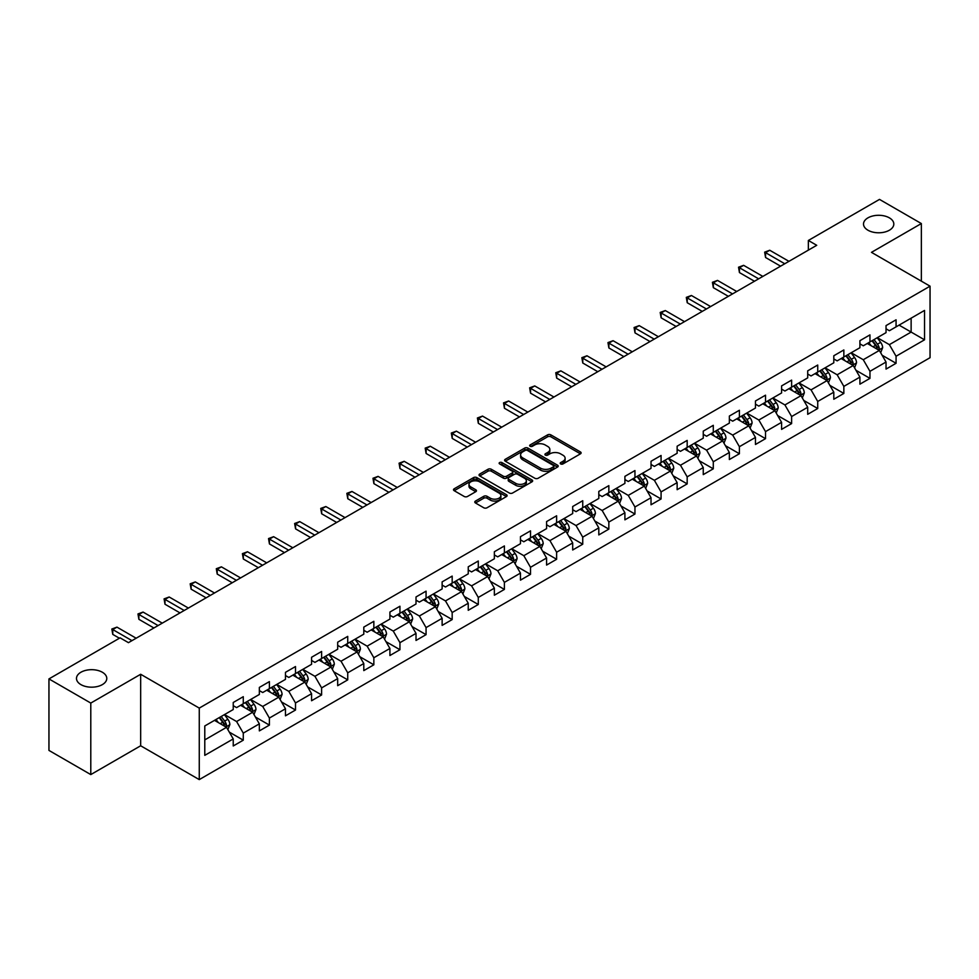 <?xml version="1.0" encoding="UTF-8"?>
<svg xmlns="http://www.w3.org/2000/svg" width="979" height="979" viewBox="0 0 979 979"><rect width="100%" height="100%" fill="white"/><g stroke="black" fill="none" stroke-linecap="round" stroke-linejoin="round"><path stroke-width="1.47" d="M560.686 463.924A1.628 0.942 0 0 0 562.986 463.924L580.437 453.84A2.325 1.346 0 0 0 581.122 452.898A2.325 1.346 0 0 0 580.437 451.943L550.871 434.872A2.325 1.346 0 0 0 547.579 434.872L530.128 444.943A1.628 0.942 0 0 0 529.651 445.616A1.628 0.942 0 0 0 530.128 446.277A1.628 0.942 0 0 0 532.429 446.277L534.681 444.968A7.44 4.295 0 0 1 545.205 444.968L547.665 446.4A7.44 4.295 0 0 1 549.843 449.434A7.44 4.295 0 0 1 547.665 452.469L545.401 453.766A1.628 0.942 0 0 0 544.924 454.427A1.628 0.942 0 0 0 545.401 455.1A1.628 0.942 0 0 0 547.702 455.1L549.965 453.791A7.44 4.295 0 0 1 560.477 453.791L562.949 455.211A7.44 4.295 0 0 1 565.116 458.245A7.44 4.295 0 0 1 562.949 461.28L560.686 462.59A1.628 0.942 0 0 0 560.208 463.251A1.628 0.942 0 0 0 560.686 463.924L560.686 462.59M102.342 672.243A15.15 8.75 0 0 0 85.834 670.346A15.15 8.75 0 0 0 76.484 678.423A15.15 8.75 0 0 0 80.914 684.615A15.15 8.75 0 0 0 97.435 686.512A15.15 8.75 0 0 0 106.784 678.423A15.15 8.75 0 0 0 102.342 672.243M889.373 217.852A15.15 8.75 0 0 0 872.864 215.955A15.15 8.75 0 0 0 863.515 224.032A15.15 8.75 0 0 0 867.957 230.224A15.15 8.75 0 0 0 884.465 232.121A15.15 8.75 0 0 0 893.815 224.032A15.15 8.75 0 0 0 889.373 217.852M475.451 501.077A2.325 1.346 0 0 0 474.778 502.031A2.325 1.346 0 0 0 475.451 502.973L483.748 507.771A2.325 1.346 0 0 0 487.04 507.771L506.424 496.573A2.325 1.346 0 0 0 507.11 495.619A2.325 1.346 0 0 0 506.424 494.676L476.846 477.605A2.325 1.346 0 0 0 473.567 477.605L454.183 488.79A2.325 1.346 0 0 0 453.497 489.745A2.325 1.346 0 0 0 454.183 490.687L464.205 496.475A2.325 1.346 0 0 0 467.485 496.475L475.782 491.691A2.325 1.346 0 0 0 476.467 490.736A2.325 1.346 0 0 0 475.782 489.794L470.813 486.918A6.217 3.586 0 0 1 468.99 484.385A6.217 3.586 0 0 1 472.833 481.068A6.217 3.586 0 0 1 479.6 481.852L499.07 493.086A6.217 3.586 0 0 1 500.893 495.619A6.217 3.586 0 0 1 497.063 498.935A6.217 3.586 0 0 1 490.283 498.164L487.04 496.292A2.325 1.346 0 0 0 483.748 496.292L475.451 501.077L475.451 502.973M140.67 674.274L90.79 703.069L48.95 678.912L48.95 750.416L90.79 774.585L140.67 745.778L199.263 779.602L199.263 708.098L140.67 674.274L140.67 745.778M921.349 281.144L921.349 223.555L871.469 252.349L930.05 286.174L199.263 708.098M921.349 223.555L879.497 199.398L808.36 240.467L808.36 250.134M48.95 678.912L120.087 637.843L128.457 642.665L816.731 245.301L808.36 240.467M534.852 478.266A2.325 1.346 0 0 0 538.132 478.266L557.516 467.069A2.325 1.346 0 0 0 558.201 466.126A2.325 1.346 0 0 0 557.516 465.172L527.95 448.101A2.325 1.346 0 0 0 524.658 448.101L505.274 459.298A2.325 1.346 0 0 0 504.589 460.24A2.325 1.346 0 0 0 505.274 461.195L534.852 478.266M500.257 464.266A1.628 0.942 0 0 1 501.909 464.499L531.94 481.839L512.592 493.012A2.325 1.346 0 0 1 509.3 493.012L479.722 475.941L479.722 474.044A2.325 1.346 0 0 0 479.049 474.999A2.325 1.346 0 0 0 479.722 475.941M479.722 474.044L488.019 469.259A2.325 1.346 0 0 1 491.311 469.259L503.304 476.173A2.325 1.346 0 0 0 506.596 476.173L512.09 473.004A2.325 1.346 0 0 0 512.776 472.049A2.325 1.346 0 0 0 512.09 471.107L499.608 463.899A1.628 0.942 0 0 1 499.131 463.226A1.628 0.942 0 0 1 500.134 462.369A1.628 0.942 0 0 1 501.909 462.565L531.976 479.93A2.325 1.346 0 0 1 532.649 480.873A2.325 1.346 0 0 1 531.976 481.827L531.976 479.93M199.263 779.602L930.05 357.69L930.05 286.174M229.306 732.108L243.281 740.173L243.281 733.124L259.349 723.848L259.349 730.897L269.396 725.096L269.396 718.048L285.464 708.772L285.464 715.82L295.499 710.032L295.499 702.971L311.567 693.695L311.567 700.744L321.614 694.955L321.614 687.894L337.682 678.618L337.682 685.679L347.729 679.879L347.729 672.818L363.796 663.542L363.796 670.603L373.843 664.802L373.843 657.741L389.911 648.465L389.911 655.526L399.946 649.726L399.946 642.665L416.014 633.389L416.014 640.45L426.061 634.649L426.061 627.6L442.129 618.312L442.129 625.373L452.176 619.572L452.176 612.524L468.243 603.248L468.243 610.296L478.29 604.496L478.29 597.447L494.358 588.171L494.358 595.22L504.393 589.419L504.393 582.37L520.461 573.094L520.461 580.143L530.508 574.343L530.508 567.294L546.576 558.018L546.576 565.067L556.623 559.278L556.623 552.217L572.691 542.941L572.691 549.99L582.738 544.202L582.738 537.141L598.805 527.865L598.805 534.926L608.84 529.125L608.84 522.064L624.908 512.788L624.908 519.849L634.955 514.048L634.955 506.987L651.023 497.711L651.023 504.772L661.07 498.972L661.07 491.911L677.138 482.635L677.138 489.696L687.172 483.895L687.172 476.846L703.252 467.558L703.252 474.619L713.287 468.819L713.287 461.77L729.355 452.494L729.355 459.543L739.402 453.742L739.402 446.693L755.47 437.417L755.47 444.466L765.517 438.665L765.517 431.617L781.585 422.341L781.585 429.389L791.619 423.589L791.619 416.54L807.699 407.264L807.699 414.313L817.734 408.512L817.734 401.463L833.802 392.187L833.802 399.236L843.849 393.448L843.849 386.387L859.917 377.111L859.917 384.172L869.964 378.371L869.964 371.31L886.032 362.034L886.032 369.095L896.066 363.295L896.066 356.234L924.531 339.811L924.531 310.429L911.131 318.163L911.131 332.077L924.531 339.811M243.281 740.173L233.235 745.974L233.235 738.925L204.782 755.347L204.782 725.965L233.235 709.542L233.235 702.494L243.281 696.693L243.281 703.742L259.349 694.466L259.349 687.417L269.396 681.617L269.396 688.665L285.464 679.389L285.464 672.34L295.499 666.54L295.499 673.589L311.567 664.313L311.567 657.264L321.614 651.463L321.614 658.524L337.682 649.236L337.682 642.187L347.729 636.387L347.729 643.448L363.796 634.172L363.796 627.111L373.843 621.31L373.843 628.371L389.911 619.095L389.911 612.034L399.946 606.234L399.946 613.295L416.014 604.019L416.014 596.957L426.061 591.157L426.061 598.218L442.129 588.942L442.129 581.881L452.176 576.093L452.176 583.141L468.243 573.865L468.243 566.804L478.29 561.016L478.29 568.065L494.358 558.789L494.358 551.74L504.393 545.939L504.393 552.988L520.461 543.712L520.461 536.663L530.508 530.863L530.508 537.912L546.576 528.636L546.576 521.587L556.623 515.786L556.623 522.835L572.691 513.559L572.691 506.51L582.738 500.71L582.738 507.758L598.805 498.482L598.805 491.434L608.84 485.633L608.84 492.694L624.908 483.406L624.908 476.357L634.955 470.556L634.955 477.617L651.023 468.341L651.023 461.28L661.07 455.48L661.07 462.541L677.138 453.265L677.138 446.204L687.172 440.403L687.172 447.464L703.252 438.188L703.252 431.127L713.287 425.327L713.287 432.388L729.355 423.112L729.355 416.051L739.402 410.262L739.402 417.311L755.47 408.035L755.47 400.974L765.517 395.186L765.517 402.234L781.585 392.958L781.585 385.91L791.619 380.109L791.619 387.158L807.699 377.882L807.699 370.833L817.734 365.032L817.734 372.081L833.802 362.805L833.802 355.756L843.849 349.956L843.849 357.005L859.917 347.729L859.917 340.68L869.964 334.879L869.964 341.94L886.032 332.652L886.032 325.603L896.066 319.803L896.066 326.864L924.531 310.429M240.601 705.296L252.655 712.247L236.588 721.523L224.534 714.572M233.235 705.675L236.588 707.609L243.281 703.742M236.588 721.523L243.281 733.124M252.655 712.247L259.349 723.848M266.716 690.219L278.77 697.17L262.702 706.446L250.648 699.495M259.349 690.599L262.702 692.532L269.396 688.665M262.702 706.446L269.396 718.048M278.77 697.17L285.464 708.772M292.831 675.143L304.873 682.094L288.805 691.37L276.751 684.419M285.464 675.522L288.805 677.456L295.499 673.589M288.805 691.37L295.499 702.971M304.873 682.094L311.567 693.695M318.934 660.066L330.988 667.017L314.92 676.305L302.866 669.342M311.567 660.446L314.92 662.379L321.614 658.524M314.92 676.305L321.614 687.894M330.988 667.017L337.682 678.618M345.049 644.99L357.102 651.953L341.035 661.229L328.981 654.266M337.682 645.381L341.035 647.303L347.729 643.448M341.035 661.229L347.729 672.818M357.102 651.953L363.796 663.542M371.163 629.913L383.217 636.876L367.149 646.152L355.096 639.189M363.796 630.305L367.149 632.238L373.843 628.371M367.149 646.152L373.843 657.741M383.217 636.876L389.911 648.465M397.278 614.836L409.32 621.8L393.252 631.076L381.198 624.112M389.911 615.228L393.252 617.162L399.946 613.295M393.252 631.076L399.946 642.665M409.32 621.8L416.014 633.389M423.381 599.76L435.435 606.723L419.367 615.999L407.313 609.036M416.014 600.151L419.367 602.085L426.061 598.218M419.367 615.999L426.061 627.6M435.435 606.723L442.129 618.312M449.496 584.683L461.55 591.646L445.482 600.922L433.428 593.959M442.129 585.075L445.482 587.008L452.176 583.141M445.482 600.922L452.176 612.524M461.55 591.646L468.243 603.248M475.61 569.607L487.664 576.57L471.584 585.846L459.543 578.895M468.243 569.998L471.584 571.932L478.29 568.065M471.584 585.846L478.29 597.447M487.664 576.57L494.358 588.171M501.713 554.542L513.767 561.493L497.699 570.769L485.645 563.818M494.358 554.922L497.699 556.855L504.393 552.988M497.699 570.769L504.393 582.37M513.767 561.493L520.461 573.094M527.828 539.466L539.882 546.417L523.814 555.693L511.76 548.742M520.461 539.845L523.814 541.779L530.508 537.912M523.814 555.693L530.508 567.294M539.882 546.417L546.576 558.018M553.943 524.389L565.997 531.34L549.929 540.616L537.875 533.665M546.576 524.768L549.929 526.702L556.623 522.835M549.929 540.616L556.623 552.217M565.997 531.34L572.691 542.941M580.058 509.313L592.099 516.263L576.031 525.552L563.99 518.589M572.691 509.692L576.031 511.625L582.738 507.758M576.031 525.552L582.738 537.141M592.099 516.263L598.805 527.865M606.16 494.236L618.214 501.199L602.146 510.475L590.092 503.512M598.805 494.628L602.146 496.549L608.84 492.694M602.146 510.475L608.84 522.064M618.214 501.199L624.908 512.788M632.275 479.159L644.329 486.122L628.261 495.398L616.207 488.435M624.908 479.551L628.261 481.484L634.955 477.617M628.261 495.398L634.955 506.987M644.329 486.122L651.023 497.711M658.39 464.083L670.444 471.046L654.376 480.322L642.322 473.359M651.023 464.474L654.376 466.408L661.07 462.541M654.376 480.322L661.07 491.911M670.444 471.046L677.138 482.635M684.505 449.006L696.546 455.969L680.478 465.245L668.437 458.282M677.138 449.398L680.478 451.331L687.172 447.464M680.478 465.245L687.172 476.846M696.546 455.969L703.252 467.558M710.607 433.93L722.661 440.893L706.593 450.169L694.539 443.206M703.252 434.321L706.593 436.255L713.287 432.388M706.593 450.169L713.287 461.77M722.661 440.893L729.355 452.494M736.722 418.853L748.776 425.816L732.708 435.092L720.654 428.141M729.355 419.245L732.708 421.178L739.402 417.311M732.708 435.092L739.402 446.693M748.776 425.816L755.47 437.417M762.837 403.789L774.891 410.739L758.823 420.015L746.769 413.065M755.47 404.168L758.823 406.101L765.517 402.234M758.823 420.015L765.517 431.617M774.891 410.739L781.585 422.341M788.952 388.712L800.993 395.663L784.925 404.939L772.884 397.988M781.585 389.091L784.925 391.025L791.619 387.158M784.925 404.939L791.619 416.54M800.993 395.663L807.699 407.264M815.054 373.635L827.108 380.586L811.04 389.862L798.986 382.911M807.699 374.015L811.04 375.948L817.734 372.081M811.04 389.862L817.734 401.463M827.108 380.586L833.802 392.187M841.169 358.559L853.223 365.51L837.155 374.786L825.101 367.835M833.802 358.938L837.155 360.872L843.849 357.005M837.155 374.786L843.849 386.387M853.223 365.51L859.917 377.111M867.284 343.482L879.338 350.433L863.27 359.721L851.216 352.758M859.917 343.862L863.27 345.795L869.964 341.94M863.27 359.721L869.964 371.31M879.338 350.433L886.032 362.034M899.089 325.126L911.131 332.077L889.373 344.645L877.319 337.682M886.032 328.797L889.373 330.731L896.066 326.864M889.373 344.645L896.066 356.234M90.79 703.069L90.79 774.585M204.782 739.891L226.541 727.324L214.487 720.36M226.541 727.324L233.235 738.925M882.091 355.218L896.066 363.295M855.989 370.295L869.964 378.371M829.874 385.371L843.849 393.448M803.759 400.448L817.734 408.512M777.644 415.524L791.619 423.589M751.542 430.601L765.517 438.665M725.427 445.678L739.402 453.742M699.312 460.754L713.287 468.819M673.197 475.831L687.172 483.895M647.095 490.907L661.07 498.972M620.98 505.972L634.955 514.048M594.865 521.048L608.84 529.125M568.75 536.125L582.738 544.202M542.647 551.201L556.623 559.278M516.533 566.278L530.508 574.343M490.418 581.355L504.393 589.419M464.315 596.431L478.29 604.496M438.2 611.508L452.176 619.572M412.086 626.584L426.061 634.649M385.971 641.661L399.946 649.726M359.868 656.725L373.843 664.802M333.753 671.802L347.729 679.879M307.639 686.879L321.614 694.955M281.524 701.955L295.499 710.032M255.421 717.032L269.396 725.096M561.334 464.144L562.949 463.214A7.44 4.295 0 0 0 565.116 460.179L565.116 458.245M549.843 449.434L549.843 451.368A7.44 4.295 0 0 1 547.665 454.403L546.049 455.321M580.437 451.943L580.437 453.84L550.871 436.805A2.325 1.346 0 0 0 547.579 436.805L530.777 446.51M557.492 467.093L527.95 450.034A2.325 1.346 0 0 0 524.658 450.034L505.311 461.207M553.416 466.787A1.628 0.942 0 0 0 553.894 466.126A1.628 0.942 0 0 0 553.416 465.466L527.461 450.475A1.628 0.942 0 0 0 525.16 450.475L522.774 451.845A7.44 4.295 0 0 0 520.595 454.88A7.44 4.295 0 0 0 522.774 457.915L540.518 468.158A7.44 4.295 0 0 0 551.03 468.158L553.416 466.787L553.416 468.721A1.628 0.942 0 0 0 553.894 468.06L553.894 466.126M520.595 454.88L520.595 456.814A7.44 4.295 0 0 0 522.774 459.849L522.774 457.915M553.416 468.721L551.03 470.091A7.44 4.295 0 0 1 540.518 470.091L522.774 459.849M479.759 475.965L488.019 471.193L488.019 469.259M512.776 472.049L512.776 473.983A2.325 1.346 0 0 1 512.09 474.937L506.596 478.107A2.325 1.346 0 0 1 503.304 478.107L491.311 471.193A2.325 1.346 0 0 0 488.019 471.193M515.749 483.369A6.217 3.586 0 0 0 522.517 484.14A6.217 3.586 0 0 0 526.359 480.824A6.217 3.586 0 0 0 524.536 478.29L517.683 474.325A2.325 1.346 0 0 0 514.391 474.325L508.884 477.507A2.325 1.346 0 0 0 508.211 478.45A2.325 1.346 0 0 0 508.884 479.404L515.749 483.369L515.749 485.303A6.217 3.586 0 0 0 522.517 486.073A6.217 3.586 0 0 0 526.359 482.757L526.359 480.824M508.211 478.45L508.211 480.383A2.325 1.346 0 0 0 508.884 481.338L508.884 479.404M515.749 485.303L508.884 481.338M500.893 495.619L500.893 497.552A6.217 3.586 0 0 1 497.063 500.869A6.217 3.586 0 0 1 490.283 500.098L487.04 498.225A2.325 1.346 0 0 0 483.748 498.225L475.488 502.998M468.99 484.385L468.99 486.318A6.217 3.586 0 0 0 470.813 488.851L470.813 486.918M475.757 491.703L470.813 488.851M506.4 496.586L476.846 479.539A2.325 1.346 0 0 0 473.567 479.539L454.207 490.712M880.659 352.734L882.642 347.716A6.278 3.622 -120 0 0 880.647 342.369L877.184 337.755M871.163 345.722L868.826 342.589M878.359 349.882L879.264 347.986A6.278 3.622 -120 0 0 877.465 344.204L874.014 339.591M872.436 340.508L876.266 345.624A3.194 1.848 60 0 1 876.854 346.59L879.264 347.986M871.995 340.753L875.459 345.367A6.278 3.622 60 0 1 877.257 349.136M784.766 263.755L765.566 252.668L769.751 250.257L788.952 261.344M780.581 266.166L765.566 257.501L765.566 252.668L764.648 252.141L769.751 250.257M765.566 257.501L764.648 252.141M854.545 367.81L856.539 362.793A6.278 3.622 -120 0 0 854.532 357.445L851.081 352.832M845.061 360.798L842.711 357.665M852.256 364.959L853.15 363.062A6.278 3.622 -120 0 0 851.351 359.281L847.9 354.667M846.321 355.585L850.164 360.7A3.194 1.848 60 0 1 850.739 361.667L853.15 363.062M845.893 355.83L849.344 360.443A6.278 3.622 60 0 1 851.143 364.212M828.43 382.875L830.425 377.87A6.278 3.622 -120 0 0 828.418 372.522L824.967 367.908M818.946 375.875L816.596 372.742M826.141 380.023L827.035 378.127A6.278 3.622 -120 0 0 825.236 374.357L821.785 369.744M820.218 370.649L824.049 375.765A3.194 1.848 60 0 1 824.624 376.744L827.035 378.127M819.778 370.906L823.229 375.52A6.278 3.622 60 0 1 825.028 379.289M758.652 278.831L739.451 267.744L743.636 265.333L762.837 276.408M754.466 281.242L739.451 272.578L739.451 267.744L738.533 267.218L743.636 265.333M739.451 272.578L738.533 267.218M732.537 293.908L713.336 282.821L717.521 280.41L736.722 291.485M728.352 296.319L713.336 287.655L713.336 282.821L712.418 282.295L717.521 280.41M713.336 287.655L712.418 282.295M802.315 397.951L804.31 392.934A6.278 3.622 -120 0 0 802.315 387.598L798.852 382.985M792.831 390.951L790.481 387.819M800.027 395.1L800.92 393.203A6.278 3.622 -120 0 0 799.133 389.434L795.67 384.82M794.104 385.726L797.934 390.841A3.194 1.848 60 0 1 798.521 391.82L800.92 393.203M793.663 385.983L797.126 390.597A6.278 3.622 60 0 1 798.913 394.366M776.212 413.028L778.195 408.01A6.278 3.622 -120 0 0 776.2 402.675L772.749 398.061M766.716 406.028L764.379 402.895M773.912 410.177L774.817 408.28A6.278 3.622 -120 0 0 773.018 404.511L769.567 399.897M767.989 400.803L771.819 405.918A3.194 1.848 60 0 1 772.407 406.897L774.817 408.28M767.56 401.06L771.011 405.673A6.278 3.622 60 0 1 772.81 409.442M750.098 428.104L752.092 423.087A6.278 3.622 -120 0 0 750.085 417.752L746.634 413.138M740.614 421.105L738.264 417.972M747.809 425.253L748.702 423.356A6.278 3.622 -120 0 0 746.904 419.587L743.453 414.974M741.886 415.879L745.717 420.994A3.194 1.848 60 0 1 746.292 421.973L748.702 423.356M741.446 416.136L744.897 420.75A6.278 3.622 60 0 1 746.696 424.519M706.422 308.985L687.234 297.897L691.419 295.487L710.607 306.562M702.237 311.395L687.234 302.731L687.234 297.897L686.303 297.371L691.419 295.487M687.234 302.731L686.303 297.371M680.319 324.061L661.119 312.974L665.304 310.551L684.505 321.638M676.134 326.472L661.119 317.808L661.119 312.974L660.201 312.436L665.304 310.551M661.119 317.808L660.201 312.436M654.205 339.138L635.004 328.051L639.189 325.628L658.39 336.715M650.019 341.549L635.004 332.884L635.004 328.051L634.086 327.512L639.189 325.628M635.004 332.884L634.086 327.512M723.983 443.181L725.977 438.164A6.278 3.622 -120 0 0 723.971 432.828L720.52 428.215M714.499 436.181L712.149 433.048M721.694 440.33L722.588 438.433A6.278 3.622 -120 0 0 720.789 434.664L717.338 430.05M715.771 430.956L719.602 436.071A3.194 1.848 60 0 1 720.177 437.038L722.588 438.433M715.331 431.213L718.782 435.826A6.278 3.622 60 0 1 720.581 439.595M628.09 354.202L608.889 343.127L613.074 340.704L632.275 351.791M623.904 356.625L608.889 347.961L608.889 343.127L607.971 342.589L613.074 340.704M608.889 347.961L607.971 342.589M697.88 458.258L699.863 453.24A6.278 3.622 -120 0 0 697.868 447.905L694.405 443.291M688.384 451.258L686.034 448.125M695.579 455.406L696.473 453.51A6.278 3.622 -120 0 0 694.686 449.74L691.223 445.127M689.657 446.032L693.487 451.148A3.194 1.848 60 0 1 694.074 452.114L696.473 453.51M689.216 446.289L692.679 450.891A6.278 3.622 60 0 1 694.466 454.672M601.975 369.279L582.786 358.204L586.972 355.781L606.16 366.868M597.802 371.702L582.786 363.025L582.786 358.204L581.856 357.665L586.972 355.781M582.786 363.025L581.856 357.665M671.765 473.334L673.748 468.317A6.278 3.622 -120 0 0 671.753 462.981L668.302 458.368M662.269 466.322L659.932 463.189M669.465 470.483L670.37 468.586A6.278 3.622 -120 0 0 668.571 464.817L665.12 460.203M663.542 461.109L667.372 466.224A3.194 1.848 60 0 1 667.959 467.191L670.37 468.586M663.113 461.354L666.564 465.967A6.278 3.622 60 0 1 668.363 469.749M575.872 384.355L556.672 373.268L560.857 370.857L580.058 381.945M571.687 386.778L556.672 378.102L556.672 373.268L555.754 372.742L560.857 370.857M556.672 378.102L555.754 372.742M645.65 488.411L647.645 483.393A6.278 3.622 -120 0 0 645.638 478.046L642.187 473.444M636.166 481.399L633.817 478.266M643.362 485.56L644.255 483.663A6.278 3.622 -120 0 0 642.457 479.881L639.006 475.28M637.439 476.186L641.269 481.301A3.194 1.848 60 0 1 641.845 482.268L644.255 483.663M636.999 476.43L640.45 481.044A6.278 3.622 60 0 1 642.248 484.825M549.757 399.432L530.557 388.345L534.742 385.934L553.943 397.021M545.572 401.855L530.557 393.179L530.557 388.345L529.639 387.819L534.742 385.934M530.557 393.179L529.639 387.819M619.536 503.487L621.53 498.47A6.278 3.622 -120 0 0 619.523 493.122L616.072 488.509M610.052 496.475L607.702 493.343M617.247 500.636L618.141 498.739A6.278 3.622 -120 0 0 616.354 494.958L612.891 490.357M611.324 491.262L615.155 496.377A3.194 1.848 60 0 1 615.73 497.344L618.141 498.739M610.884 491.507L614.335 496.12A6.278 3.622 60 0 1 616.134 499.89M523.643 414.509L504.442 403.421L508.627 401.011L527.828 412.098M519.457 416.919L504.442 408.255L504.442 403.421L503.524 402.895L508.627 401.011M504.442 408.255L503.524 402.895M593.433 518.564L595.416 513.547A6.278 3.622 -120 0 0 593.421 508.199L589.958 503.585M583.937 511.552L581.587 508.419M591.132 515.713L592.038 513.816A6.278 3.622 -120 0 0 590.239 510.035L586.776 505.421M585.209 506.339L589.04 511.454A3.194 1.848 60 0 1 589.627 512.421L592.038 513.816M584.769 506.584L588.232 511.197A6.278 3.622 60 0 1 590.019 514.966M497.54 429.585L478.339 418.498L482.525 416.087L501.713 427.174M493.355 431.996L478.339 423.332L478.339 418.498L477.409 417.972L482.525 416.087M478.339 423.332L477.409 417.972M567.318 533.628L569.313 528.623A6.278 3.622 -120 0 0 567.306 523.275L563.855 518.662M557.834 526.629L555.485 523.496M565.018 530.789L565.923 528.88A6.278 3.622 -120 0 0 564.124 525.111L560.673 520.498M559.095 521.403L562.937 526.531A3.194 1.848 60 0 1 563.512 527.497L565.923 528.88M558.666 521.66L562.117 526.274A6.278 3.622 60 0 1 563.916 530.043M471.425 444.662L452.225 433.575L456.41 431.164L475.61 442.239M467.24 447.073L452.225 438.408L452.225 433.575L451.307 433.048L456.41 431.164M452.225 438.408L451.307 433.048M541.203 548.705L543.198 543.7A6.278 3.622 -120 0 0 541.191 538.352L537.74 533.739M531.719 541.705L529.37 538.572M538.915 545.854L539.808 543.957A6.278 3.622 -120 0 0 538.009 540.188L534.558 535.574M532.992 536.48L536.822 541.595A3.194 1.848 60 0 1 537.398 542.574L539.808 543.957M532.552 536.737L536.002 541.35A6.278 3.622 60 0 1 537.801 545.119M445.31 459.738L426.11 448.651L430.295 446.24L449.496 457.315M441.125 462.149L426.11 453.485L426.11 448.651L425.192 448.125L430.295 446.24M426.11 453.485L425.192 448.125M515.089 563.782L517.083 558.764A6.278 3.622 -120 0 0 515.076 553.429L511.625 548.815M505.605 556.782L503.255 553.649M512.8 560.93L513.694 559.033A6.278 3.622 -120 0 0 511.907 555.264L508.444 550.651M506.877 551.556L510.708 556.672A3.194 1.848 60 0 1 511.283 557.651L513.694 559.033M506.437 551.813L509.888 556.427A6.278 3.622 60 0 1 511.687 560.196M419.196 474.815L399.995 463.728L404.18 461.305L423.381 472.392M415.01 477.226L399.995 468.562L399.995 463.728L399.077 463.189L404.18 461.305M399.995 468.562L399.077 463.189M488.986 578.858L490.968 573.841A6.278 3.622 -120 0 0 488.974 568.505L485.511 563.892M479.49 571.858L477.152 568.726M486.685 576.007L487.591 574.11A6.278 3.622 -120 0 0 485.792 570.341L482.341 565.727M480.762 566.633L484.593 571.748A3.194 1.848 60 0 1 485.18 572.727L487.591 574.11M480.322 566.89L483.785 571.503A6.278 3.622 60 0 1 485.572 575.273M393.093 489.892L373.892 478.804L378.078 476.381L397.278 487.469M388.908 492.302L373.892 483.638L373.892 478.804L372.975 478.266L378.078 476.381M373.892 483.638L372.975 478.266M462.871 593.935L464.866 588.917A6.278 3.622 -120 0 0 462.859 583.582L459.408 578.968M453.387 586.935L451.038 583.802M460.571 591.083L461.476 589.187A6.278 3.622 -120 0 0 459.677 585.418L456.226 580.804M454.648 581.71L458.49 586.825A3.194 1.848 60 0 1 459.065 587.792L461.476 589.187M454.219 581.967L457.67 586.58A6.278 3.622 60 0 1 459.469 590.349M366.978 504.956L347.778 493.881L351.963 491.458L371.163 502.545M362.793 507.379L347.778 498.715L347.778 493.881L346.86 493.343L351.963 491.458M347.778 498.715L346.86 493.343M436.756 609.011L438.751 603.994A6.278 3.622 -120 0 0 436.744 598.658L433.293 594.045M427.272 602.012L424.923 598.879M434.468 606.16L435.361 604.263A6.278 3.622 -120 0 0 433.562 600.494L430.111 595.881M428.545 596.786L432.375 601.901A3.194 1.848 60 0 1 432.951 602.868L435.361 604.263M428.104 597.043L431.555 601.644A6.278 3.622 60 0 1 433.354 605.426M340.863 520.033L321.663 508.958L325.848 506.535L345.049 517.622M336.678 522.456L321.663 513.779L321.663 508.958L320.745 508.419L325.848 506.535M321.663 513.779L320.745 508.419M410.642 624.088L412.636 619.071A6.278 3.622 -120 0 0 410.642 613.735L407.178 609.122M401.157 617.088L398.808 613.955M408.353 621.237L409.246 619.34A6.278 3.622 -120 0 0 407.46 615.571L403.997 610.957M402.43 611.863L406.261 616.978A3.194 1.848 60 0 1 406.848 617.945L409.246 619.34M401.99 612.108L405.453 616.721A6.278 3.622 60 0 1 407.24 620.502M314.748 535.109L295.56 524.034L299.733 521.611L318.934 532.698M310.563 537.532L295.56 528.856L295.56 524.034L294.63 523.496L299.733 521.611M295.56 528.856L294.63 523.496M384.539 639.165L386.521 634.147A6.278 3.622 -120 0 0 384.527 628.799L381.064 624.198M375.043 632.153L372.705 629.02M382.238 636.313L383.144 634.416A6.278 3.622 -120 0 0 381.345 630.635L377.894 626.034M376.315 626.939L380.146 632.055A3.194 1.848 60 0 1 380.733 633.021L383.144 634.416M375.875 627.184L379.338 631.798A6.278 3.622 60 0 1 381.125 635.579M288.646 550.186L269.445 539.099L273.63 536.688L292.831 547.775M284.461 552.609L269.445 543.932L269.445 539.099L268.527 538.572L273.63 536.688M269.445 543.932L268.527 538.572M358.424 654.241L360.419 649.224A6.278 3.622 -120 0 0 358.412 643.876L354.961 639.263M348.94 647.229L346.59 644.096M356.136 651.39L357.029 649.493A6.278 3.622 -120 0 0 355.23 645.712L351.779 641.11M350.201 642.016L354.043 647.131A3.194 1.848 60 0 1 354.618 648.098L357.029 649.493M349.772 642.261L353.223 646.874A6.278 3.622 60 0 1 355.022 650.643M262.531 565.262L243.33 554.175L247.516 551.764L266.716 562.852M258.346 567.673L243.33 559.009L243.33 554.175L242.413 553.649L247.516 551.764M243.33 559.009L242.413 553.649M332.309 669.318L334.304 664.3A6.278 3.622 -120 0 0 332.297 658.953L328.846 654.339M322.825 662.306L320.476 659.173M330.021 666.466L330.914 664.57A6.278 3.622 -120 0 0 329.115 660.788L325.664 656.175M324.098 657.093L327.928 662.208A3.194 1.848 60 0 1 328.503 663.175L330.914 664.57M323.657 657.337L327.108 661.951A6.278 3.622 60 0 1 328.907 665.72M236.416 580.339L217.216 569.252L221.401 566.841L240.601 577.928M232.231 582.75L217.216 574.086L217.216 569.252L216.298 568.726L221.401 566.841M217.216 574.086L216.298 568.726M306.194 684.394L308.189 679.377A6.278 3.622 -120 0 0 306.194 674.029L302.731 669.416M296.71 677.382L294.361 674.25M303.906 681.543L304.799 679.634A6.278 3.622 -120 0 0 303.013 675.865L299.55 671.251M297.983 672.157L301.813 677.284A3.194 1.848 60 0 1 302.401 678.251L304.799 679.634M297.543 672.414L301.006 677.027A6.278 3.622 60 0 1 302.792 680.797M210.301 595.416L191.113 584.328L195.298 581.918L214.487 592.993M206.116 597.826L191.113 589.162L191.113 584.328L190.183 583.802L195.298 581.918M191.113 589.162L190.183 583.802M280.092 699.459L282.074 694.454A6.278 3.622 -120 0 0 280.08 689.106L276.629 684.492M270.596 692.459L268.258 689.326M277.791 696.607L278.697 694.711A6.278 3.622 -120 0 0 276.898 690.941L273.447 686.328M271.868 687.234L275.699 692.349A3.194 1.848 60 0 1 276.286 693.328L278.697 694.711M271.428 687.491L274.891 692.104A6.278 3.622 60 0 1 276.69 695.873M184.199 610.492L164.998 599.405L169.183 596.994L188.384 608.069M180.014 612.903L164.998 604.239L164.998 599.405L164.08 598.879L169.183 596.994M164.998 604.239L164.08 598.879M253.977 714.535L255.972 709.518A6.278 3.622 -120 0 0 253.965 704.182L250.514 699.569M244.493 707.536L242.143 704.403M251.689 711.684L252.582 709.787A6.278 3.622 -120 0 0 250.783 706.018L247.332 701.405M245.753 702.31L249.596 707.425A3.194 1.848 60 0 1 250.171 708.404L252.582 709.787M245.325 702.567L248.776 707.181A6.278 3.622 60 0 1 250.575 710.95M158.084 625.569L138.883 614.482L143.069 612.071L162.269 623.146M153.899 627.98L138.883 619.315L138.883 614.482L137.966 613.943L143.069 612.071M138.883 619.315L137.966 613.943M227.862 729.612L229.857 724.595A6.278 3.622 -120 0 0 227.85 719.259L224.399 714.646M218.378 722.612L216.029 719.479M225.574 726.761L226.467 724.864A6.278 3.622 -120 0 0 224.668 721.095L221.217 716.481M219.651 717.387L223.481 722.502A3.194 1.848 60 0 1 224.056 723.481L226.467 724.864M219.21 717.644L222.661 722.257A6.278 3.622 60 0 1 224.46 726.026M131.969 640.645L112.769 629.558L116.954 627.135L136.154 638.222M119.414 638.222L112.769 634.392L112.769 629.558L111.851 629.02L116.954 627.135M112.769 634.392L111.851 629.02M562.949 463.214L562.949 461.28M545.401 455.1L545.401 453.766M547.665 454.403L547.665 452.469M530.128 446.277L530.128 444.943M547.579 436.805L547.579 434.872M550.871 436.805L550.871 434.872M505.274 461.195L505.274 459.298M524.658 450.034L524.658 448.101M527.95 450.034L527.95 448.101M557.516 467.069L557.516 465.172M540.518 470.091L540.518 468.158M551.03 470.091L551.03 468.158M491.311 471.193L491.311 469.259M503.304 478.107L503.304 476.173M506.596 478.107L506.596 476.173M512.09 474.937L512.09 473.004M501.909 464.499L501.909 462.565M483.748 498.225L483.748 496.292M487.04 498.225L487.04 496.292M490.283 500.098L490.283 498.164M475.782 491.691L475.782 489.794M454.183 490.687L454.183 488.79M473.567 479.539L473.567 477.605M476.846 479.539L476.846 477.605M506.424 496.573L506.424 494.676M878.714 350.078L882.605 347.839M877.465 344.204L880.647 342.369M872.999 346.786L875.459 345.367M852.599 365.155L856.49 362.915M851.351 359.281L854.532 357.445M846.896 361.863L849.344 360.443M826.496 380.231L830.388 377.98M825.236 374.357L828.418 372.522M820.781 376.939L823.229 375.52M800.381 395.308L804.273 393.056M799.133 389.434L802.315 387.598M794.667 392.016L797.126 390.597M774.267 410.385L778.158 408.133M773.018 404.511L776.2 402.675M768.552 407.08L771.011 405.673M748.152 425.461L752.043 423.209M746.904 419.587L750.085 417.752M742.449 422.157L744.897 420.75M722.049 440.538L725.941 438.286M720.789 434.664L723.971 432.828M716.334 437.234L718.782 435.826M695.934 455.614L699.826 453.363M694.686 449.74L697.868 447.905M690.219 452.31L692.679 450.891M669.82 470.691L673.711 468.439M668.571 464.817L671.753 462.981M664.105 467.387L666.564 465.967M643.705 485.755L647.596 483.516M642.457 479.881L645.638 478.046M638.002 482.463L640.45 481.044M617.602 500.832L621.494 498.592M616.354 494.958L619.523 493.122M611.887 497.54L614.335 496.12M591.487 515.909L595.379 513.669M590.239 510.035L593.421 508.199M585.772 512.617L588.232 511.197M565.372 530.985L569.264 528.746M564.124 525.111L567.306 523.275M559.658 527.693L562.117 526.274M539.258 546.062L543.149 543.81M538.009 540.188L541.191 538.352M533.555 542.77L536.002 541.35M513.155 561.138L517.047 558.887M511.907 555.264L515.076 553.429M507.44 557.834L509.888 556.427M487.04 576.215L490.932 573.963M485.792 570.341L488.974 568.505M481.325 572.911L483.785 571.503M460.925 591.292L464.817 589.04M459.677 585.418L462.859 583.582M455.223 587.987L457.67 586.58M434.811 606.368L438.702 604.116M433.562 600.494L436.744 598.658M429.108 603.064L431.555 601.644M408.708 621.445L412.6 619.193M407.46 615.571L410.642 613.735M402.993 618.141L405.453 616.721M382.593 636.509L386.485 634.27M381.345 630.635L384.527 628.799M376.878 633.217L379.338 631.798M356.478 651.586L360.37 649.346M355.23 645.712L358.412 643.876M350.776 648.294L353.223 646.874M330.376 666.662L334.267 664.423M329.115 660.788L332.297 658.953M324.661 663.37L327.108 661.951M304.261 681.739L308.152 679.499M303.013 675.865L306.194 674.029M298.546 678.447L301.006 677.027M278.146 696.815L282.038 694.564M276.898 690.941L280.08 689.106M272.431 693.524L274.891 692.104M252.031 711.892L255.923 709.64M250.783 706.018L253.965 704.182M246.329 708.588L248.776 707.181M225.929 726.969L229.82 724.717M224.668 721.095L227.85 719.259M220.214 723.665L222.661 722.257"/></g></svg>
